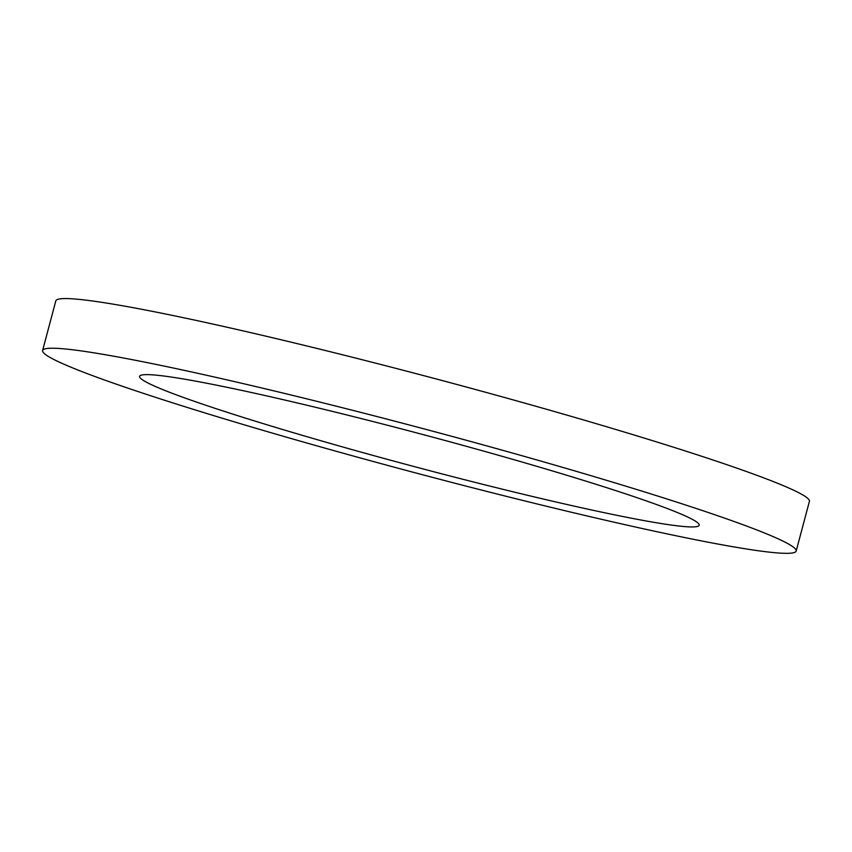 <?xml version="1.0" encoding="UTF-8"?>
<svg xmlns="http://www.w3.org/2000/svg" width="852" height="852" viewBox="0 0 852 852"><rect width="100%" height="100%" fill="white"/><g stroke="black" fill="none" stroke-linecap="round" stroke-linejoin="round"><path stroke-width="1.28" d="M796.183 551.042L809.4 501.381A389.907 22.354 -165.1 0 0 616.443 429.674A389.907 22.354 -165.1 0 0 55.817 300.863L42.6 350.523A389.907 22.354 -165.1 0 0 413.646 472.381A389.907 22.354 -165.1 0 0 796.183 551.042A389.907 22.354 -165.1 0 0 603.237 479.335A389.907 22.354 -165.1 0 0 42.6 350.523M555.909 471.987A289.531 16.593 -165.1 0 0 139.6 376.339A289.531 16.593 -165.1 0 0 415.126 466.821A289.531 16.593 -165.1 0 0 699.194 525.226A289.531 16.593 -165.1 0 0 555.909 471.987"/></g></svg>
